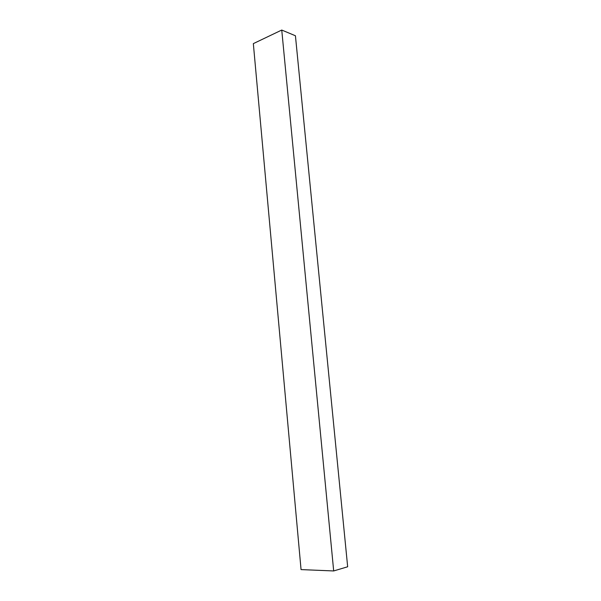 <?xml version="1.0" encoding="UTF-8"?>
<svg xmlns="http://www.w3.org/2000/svg" width="601" height="601" viewBox="0 0 601 601"><rect width="100%" height="100%" fill="white"/><g stroke="black" fill="none" stroke-linecap="round" stroke-linejoin="round"><path stroke-width="0.9" d="M281.749 30.05L253.337 43.625L301.056 569.598L333.683 570.95L347.663 566.773L295.429 35.76L281.749 30.05L333.683 570.95"/></g></svg>
